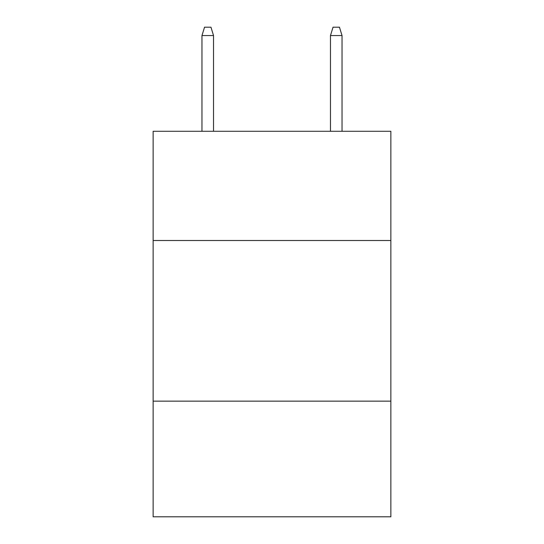 <?xml version="1.0" encoding="UTF-8"?>
<svg xmlns="http://www.w3.org/2000/svg" width="544" height="544" viewBox="0 0 544 544"><rect width="100%" height="100%" fill="white"/><g stroke="black" fill="none" stroke-linecap="round" stroke-linejoin="round"><path stroke-width="0.82" d="M390.864 240.516L390.864 131.288L153.136 131.288L153.136 240.516L390.864 240.516L390.864 516.8L153.136 516.8L153.136 240.516M390.864 401.146L153.136 401.146M213.534 131.288L213.534 35.55L201.967 35.55L201.967 131.288M201.967 35.55L204.537 27.2L210.963 27.2L213.534 35.55M330.466 35.55L333.037 27.2L339.463 27.2L342.033 35.55L330.466 35.55L330.466 131.288M342.033 35.55L342.033 131.288"/></g></svg>

